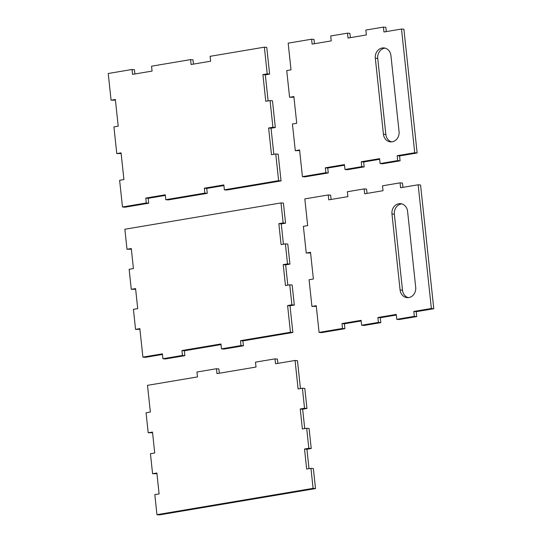 <?xml version="1.0" encoding="UTF-8"?>
<svg xmlns="http://www.w3.org/2000/svg" width="542" height="542" viewBox="0 0 542 542"><rect width="100%" height="100%" fill="white"/><g stroke="black" fill="none" stroke-linecap="round" stroke-linejoin="round"><path stroke-width="0.81" d="M262.917 74.593L267.213 73.875L269.625 74.098L266.772 47.398L264.361 47.174L210.1 56.321L210.621 61.212L191.102 64.505L190.581 59.606L151.543 66.192L152.065 71.083L132.546 74.376L132.024 69.484L108.217 73.495L111.069 100.195L115.358 99.471L118.217 126.171L113.922 126.896L116.774 153.596L121.069 152.871L123.922 179.571L119.626 180.296L122.478 206.997L146.293 202.979L145.771 198.087L165.29 194.795L165.811 199.693L204.849 193.108L204.32 188.216L223.839 184.924L224.368 189.822L226.78 190.046L281.041 180.899L278.188 154.199L275.77 153.969L271.474 154.694L268.622 127.993L272.917 127.275L275.329 127.499L272.477 100.798L270.065 100.575L265.77 101.293L262.917 74.593L265.329 74.823L268.121 100.9M268.622 127.993L271.041 128.224L273.825 154.301M275.329 127.499L271.041 128.224M269.625 74.098L265.329 74.823M267.213 73.875L264.361 47.174M272.917 127.275L270.065 100.575M281.041 180.899L278.622 180.669L275.77 153.969M224.368 189.822L278.622 180.669M121.137 153.494L116.774 153.596M115.426 100.094L111.069 100.195M223.907 185.547L206.739 188.44L207.261 193.338L204.849 193.108M165.811 199.693L168.223 199.917L207.261 193.338M165.357 195.418L148.183 198.311L148.704 203.209L146.293 202.979M122.478 206.997L124.897 207.22L148.704 203.209M132.024 69.484L134.436 69.708L134.897 73.983M190.581 59.606L192.993 59.837L193.447 64.112M148.183 198.311L145.771 198.087M206.739 188.44L204.32 188.216M216.461 368.736L196.942 372.022L197.471 376.92L147.499 385.342L150.358 412.042L146.062 412.767L148.203 432.794L152.498 432.069L154.727 452.983L150.439 453.708L152.58 473.735L156.868 473.01L159.104 493.925L154.809 494.65L156.95 514.676L313.093 488.349L310.959 468.322L306.664 469.047L304.523 449.02L308.818 448.302L306.677 428.275L302.382 429L300.241 408.973L304.536 408.248L302.395 388.221L298.1 388.946L295.058 360.471L275.539 363.757L275.018 358.865L255.499 362.151L256.02 367.049L216.983 373.628L216.461 368.736L218.873 368.96L219.334 373.235M148.203 432.794L152.559 432.692M152.58 473.735L156.936 473.633M156.95 514.676L159.368 514.9L315.512 488.579L313.093 488.349M310.959 468.322L313.371 468.552L315.512 488.579M304.523 449.02L306.935 449.25L309.008 468.654M308.818 448.302L311.23 448.525L306.935 449.25M306.677 428.275L309.089 428.498L311.23 448.525M300.241 408.973L302.653 409.203L304.726 428.6M304.536 408.248L306.948 408.478L302.653 409.203M302.395 388.221L304.807 388.451L306.948 408.478M295.058 360.471L297.47 360.694L300.451 388.553M275.018 358.865L277.429 359.089L277.883 363.364M221.034 344.59L184.348 350.776L181.936 350.545L220.967 343.967L221.495 348.858L223.907 349.089L243.426 345.796L241.007 345.572L221.495 348.858M240.485 340.674L290.451 332.253L292.863 332.476L242.897 340.904L240.485 340.674L241.007 345.572M242.897 340.904L243.426 345.796M290.451 332.253L287.599 305.553L290.011 305.776L292.863 332.476M287.599 305.553L291.894 304.828L294.306 305.051L290.011 305.776M283.222 264.611L287.517 263.886L289.929 264.117L285.641 264.835L283.222 264.611L285.458 285.526L289.753 284.801L291.894 304.828M289.753 284.801L292.165 285.031L294.306 305.051M285.641 264.835L287.809 285.133M278.845 223.67L283.141 222.945L285.559 223.175L281.264 223.9L278.845 223.67L281.081 244.584L285.377 243.859L287.517 263.886M285.377 243.859L287.788 244.09L289.929 264.117M281.264 223.9L283.432 244.191M131.36 249.171L126.997 249.273L124.856 229.246L281 202.925L283.141 222.945M281 202.925L283.419 203.148L285.559 223.175M126.997 249.273L131.293 248.548L133.434 268.575L129.138 269.293L131.279 289.32L135.642 289.218M131.279 289.32L135.575 288.595L137.715 308.622L133.42 309.346L135.561 329.373L139.917 329.272M135.561 329.373L139.856 328.648L142.898 357.124L145.31 357.354L162.478 354.461M142.898 357.124L162.417 353.838L162.939 358.729L165.351 358.96L184.869 355.667L182.458 355.444L162.939 358.729M181.936 350.545L182.458 355.444M184.348 350.776L184.869 355.667M390.938 55.589L399.061 131.591A9.011 7.859 95.4 0 1 390.403 141.875A9.011 7.859 95.4 0 1 383.438 134.22L375.315 58.224A9.011 7.859 95.4 0 1 383.973 47.933A9.011 7.859 95.4 0 1 390.938 55.589M385.166 48.15A9.011 7.859 -84.6 0 0 377.727 58.448L385.85 134.45A9.011 7.859 -84.6 0 0 391.622 141.882M289.584 97.282L293.879 96.557L296.731 123.258L292.436 123.983L295.288 150.683L299.584 149.958L302.436 176.658L325.857 172.708L325.335 167.817L344.461 164.592L344.983 169.483L361.771 166.651L361.25 161.76L379.596 158.664L380.118 163.562L397.686 160.601L397.164 155.703L414.725 152.742L401.507 29.031L383.939 31.998L383.418 27.1L365.85 30.061L366.372 34.959L348.025 38.048L347.503 33.157L330.722 35.982L331.243 40.88L312.117 44.105L311.589 39.207L288.168 43.157L291.02 69.857L286.732 70.582L289.584 97.282L293.94 97.181M383.418 27.1L385.829 27.324L386.29 31.599M380.118 163.562L382.53 163.786L400.098 160.825L397.686 160.601M344.983 169.483L347.402 169.714L364.183 166.882L361.771 166.651M379.664 159.287L363.662 161.983L361.25 161.76M401.507 29.031L403.919 29.261L417.144 152.973L399.576 155.933L400.098 160.825M363.662 161.983L364.183 166.882M344.529 165.215L327.747 168.04L328.269 172.939L304.848 176.882L302.436 176.658M299.651 150.581L295.288 150.683M311.589 39.207L314.008 39.437L314.462 43.706M347.503 33.157L349.915 33.38L350.376 37.655M327.747 168.04L325.335 167.817M414.725 152.742L417.144 152.973M399.576 155.933L397.164 155.703M328.269 172.939L325.857 172.708M407.584 211.339L415.707 287.341A9.011 7.859 95.4 0 1 407.049 297.626A9.011 7.859 95.4 0 1 400.084 289.97L391.961 213.975A9.011 7.859 95.4 0 1 400.613 203.684A9.011 7.859 95.4 0 1 407.584 211.339M401.812 203.9A9.011 7.859 -84.6 0 0 394.373 214.198L402.496 290.2A9.011 7.859 -84.6 0 0 408.268 297.633M306.23 253.033L310.519 252.308L313.378 279.008L309.082 279.733L311.935 306.433L316.23 305.708L319.082 332.409L342.503 328.459L341.982 323.567L361.108 320.342L361.629 325.234L378.418 322.402L377.896 317.51L396.243 314.414L396.764 319.313L414.332 316.352L413.803 311.454L431.371 308.493L418.153 184.781L400.585 187.742L400.064 182.85L382.496 185.811L383.018 190.709L364.671 193.799L364.149 188.907L347.361 191.732L347.889 196.631L328.757 199.856L328.235 194.957L304.814 198.907L307.666 225.607L303.371 226.332L306.23 253.033L310.586 252.931M400.064 182.85L402.476 183.074L402.93 187.349M396.764 319.313L399.176 319.536L416.744 316.575L414.332 316.352M361.629 325.234L364.041 325.464L380.83 322.632L378.418 322.402M396.304 315.038L380.308 317.734L377.896 317.51M418.153 184.781L420.565 185.012L433.783 308.723L416.222 311.684L416.744 316.575M380.308 317.734L380.83 322.632M361.175 320.966L344.394 323.791L344.915 328.689L321.494 332.632L319.082 332.409M316.298 306.332L311.935 306.433M328.235 194.957L330.647 195.188L331.108 199.456M364.149 188.907L366.561 189.131L367.022 193.406M344.394 323.791L341.982 323.567M431.371 308.493L433.783 308.723M416.222 311.684L413.803 311.454M344.915 328.689L342.503 328.459M385.85 134.45L383.438 134.22M377.727 58.448L375.315 58.224M402.496 290.2L400.084 289.97M394.373 214.198L391.961 213.975"/></g></svg>
